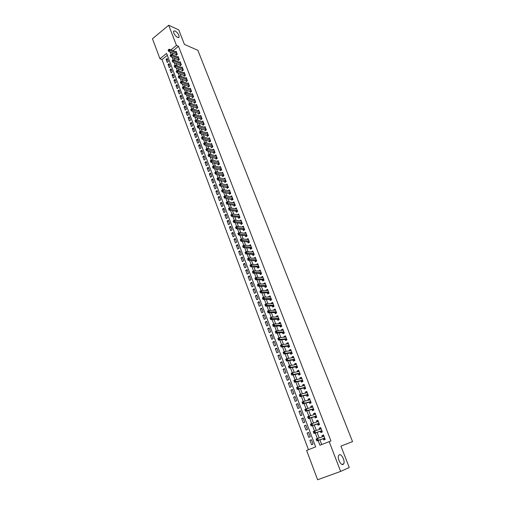 <?xml version="1.0" encoding="UTF-8"?>
<svg xmlns="http://www.w3.org/2000/svg" width="505" height="505" viewBox="0 0 505 505"><rect width="100%" height="100%" fill="white"/><g stroke="black" fill="none" stroke-linecap="round" stroke-linejoin="round"><path stroke-width="0.76" d="M177.583 37.433C174.837 35.565 173.493 33.475 173.543 31.152L175.058 30.925C177.798 32.806 179.136 34.895 179.073 37.193L177.583 37.433M343.065 464.436C340.793 465.73 336.999 457.978 338.653 455.441L339.328 454.797C341.614 453.578 345.357 461.261 343.709 463.811L343.065 464.436M168.695 25.25L178.751 29.883L184.407 44.396L197.865 50.311L352.534 441.604L340.932 446.123L349.264 467.51L340.648 471.411L317.601 479.75L306.617 450.403L315.657 446.887L166.593 53.416L159.959 58.776L152.466 38.765L168.695 25.25L176.472 45.431L170.974 49.869M167.313 55.323L162.017 59.596L308.448 449.69M162.017 59.596L159.959 58.776M175.847 54.376L176.195 55.285L177.324 54.382L176.131 51.27L175.506 51.769M177.842 59.584L178.196 60.499L179.325 59.596L178.126 56.465L177.489 56.97M179.849 64.817L180.203 65.732L181.339 64.836L180.133 61.692L179.483 62.203M181.863 70.075L182.217 70.997L183.359 70.1L182.147 66.938L181.484 67.462M183.889 75.359L184.249 76.287L185.398 75.396L184.173 72.215L183.498 72.745M185.928 80.674L186.288 81.608L187.443 80.724L186.212 77.524L185.524 78.06M187.98 86.02L188.34 86.955L189.495 86.071L188.264 82.858L187.557 83.401M190.038 91.392L190.398 92.333L191.565 91.456L190.322 88.223L189.602 88.773M192.108 96.79L192.468 97.736L193.642 96.865L192.392 93.614L191.654 94.17M194.191 102.218L194.551 103.171L195.732 102.3L194.475 99.037L193.718 99.599M196.281 107.679L196.647 108.638L197.827 107.767L196.565 104.484L195.795 105.059M198.383 113.17L198.755 114.13L199.942 113.265L198.673 109.964L197.884 110.544M200.498 118.688L200.87 119.653L202.063 118.795L200.788 115.475L199.98 116.062M202.625 124.236L203.004 125.208L204.197 124.35L202.915 121.011L202.088 121.61M204.765 129.81L205.144 130.795L206.343 129.936L205.055 126.578L204.203 127.191M206.917 135.422L207.296 136.407L208.502 135.555L207.208 132.184L206.337 132.796M209.076 141.059L209.455 142.05L210.673 141.204L209.367 137.808L208.477 138.439M211.254 146.734L211.633 147.725L212.851 146.886L211.544 143.47L210.623 144.108M213.438 152.434L213.823 153.438L215.048 152.592L213.729 149.164L212.788 149.815M215.635 158.166L216.02 159.176L217.251 158.336L215.925 154.89L214.96 155.546M217.844 163.929L218.236 164.946L219.473 164.112L218.135 160.647L217.144 161.316M220.066 169.73L220.458 170.747L221.701 169.92L220.363 166.429L219.34 167.117M222.301 175.557L222.692 176.58L223.942 175.759L222.598 172.249L221.543 172.95M224.548 181.421L224.946 182.45L226.196 181.63L224.845 178.101L223.759 178.814M226.808 187.317L227.206 188.352L228.468 187.532L227.105 183.99L225.987 184.716M229.081 193.245L229.478 194.286L230.747 193.472L229.377 189.905L228.228 190.644M231.366 199.204L231.77 200.251L233.039 199.443L231.662 195.858L230.476 196.615M233.663 205.2L234.067 206.248L235.349 205.447L233.96 201.842L232.736 202.612M235.974 211.229L236.378 212.283L237.666 211.488L236.271 207.858L235.008 208.653M238.297 217.289L238.707 218.356L240.001 217.56L238.6 213.912L237.318 214.726L238.998 214.96L232.111 213.956L232.698 215.496L231.397 216.298L238.612 217.333L239.515 217.857M240.639 223.387L241.049 224.46L242.343 223.671L240.935 220.003L239.66 220.836M242.987 229.523L243.397 230.596L244.704 229.813L243.29 226.12L242.015 226.985M245.354 235.69L245.765 236.769L247.078 235.993L245.651 232.281L244.388 233.171M247.728 241.889L248.144 242.981L249.464 242.204L248.031 238.474L246.768 239.389M250.12 248.125L250.543 249.224L251.862 248.454L250.423 244.698L249.167 245.645M252.525 254.4L252.948 255.505L254.28 254.741L252.828 250.966L251.578 251.938M254.943 260.713L255.372 261.824L256.71 261.06L255.246 257.266L254.009 258.263M257.38 267.063L257.809 268.174L259.147 267.423L257.683 263.604L256.445 264.626M259.829 273.445L260.258 274.568L261.609 273.817L260.132 269.973L258.901 271.034M262.291 279.865L262.72 280.995L264.077 280.25L262.594 276.386L261.243 277.131L261.369 277.472M264.765 286.329L265.201 287.459L266.564 286.72L265.068 282.838L263.711 283.576L263.85 283.949M267.252 292.824L267.694 293.967L269.064 293.235L267.562 289.321L266.192 290.059L266.35 290.463M269.758 299.358L270.2 300.507L271.576 299.781L270.068 295.848L268.692 296.58L268.862 297.016M272.283 305.935L272.725 307.091L274.108 306.365L272.586 302.413L271.21 303.133L271.387 303.612M274.815 312.551L275.263 313.712L276.652 312.993L275.124 309.01L273.735 309.735L273.931 310.24M277.365 319.198L277.813 320.366L279.214 319.659L277.674 315.657L276.279 316.37L276.488 316.913M279.934 325.895L280.382 327.07L281.79 326.363L280.243 322.335L278.842 323.042L279.063 323.629M282.51 332.625L282.964 333.805L284.378 333.111L282.825 329.058L281.411 329.759L281.651 330.377M285.11 339.398L285.565 340.585L286.985 339.897L285.42 335.819L284.006 336.513L284.258 337.176M287.724 346.209L288.178 347.408L289.611 346.72L288.033 342.617L286.606 343.312L286.878 344.006M290.35 353.064L290.811 354.27L292.243 353.588L290.659 349.466L289.232 350.148L289.51 350.88M292.995 359.964L293.455 361.176L294.901 360.501L293.304 356.347L291.865 357.029L292.161 357.799M295.652 366.901L296.119 368.12L297.571 367.451L295.968 363.272L294.522 363.947L294.832 364.762M298.329 373.883L298.796 375.108L300.254 374.445L298.644 370.241L297.186 370.91L297.514 371.762M301.018 380.903L301.491 382.14L302.962 381.483L301.334 377.254L299.875 377.917L300.216 378.807M303.726 387.973L304.206 389.21L305.676 388.56L304.048 384.311L302.577 384.962L302.931 385.896M306.453 395.08L306.933 396.33L308.416 395.686L306.769 391.407L305.291 392.05L305.67 393.029M309.199 402.233L309.679 403.489L311.168 402.851L309.514 398.546L308.031 399.19L308.416 400.206M311.957 409.429L312.437 410.698L313.94 410.066L312.273 405.736L310.783 406.367L311.187 407.428M314.735 416.675L315.221 417.944L316.723 417.326L315.051 412.964L313.548 413.589L313.971 414.693M317.525 423.96L318.017 425.242L319.532 424.623L317.847 420.236L316.338 420.861L316.774 422.003M320.334 431.295L320.833 432.583L322.354 431.971L320.656 427.558L319.141 428.171L319.596 429.357M311.408 439.792L309.887 440.316L311.553 444.722L313.05 444.135L311.383 439.722L309.887 440.316M308.656 432.514L307.135 433.019L308.782 437.393L310.278 436.793L308.618 432.413L307.135 433.019M305.923 425.286L304.395 425.759L306.036 430.108L307.52 429.502L305.872 425.153L304.395 425.759M303.208 418.096L301.668 418.544L303.303 422.868L304.78 422.256L303.145 417.932L301.668 418.544M300.507 410.956L298.966 411.379L300.589 415.672L302.053 415.053L300.431 410.754L298.966 411.379M297.817 403.855L296.277 404.252L297.887 408.52L299.351 407.901L297.735 403.628L296.277 404.252M295.154 396.797L293.601 397.17L295.204 401.412L296.656 400.787L295.053 396.539L293.601 397.17M292.496 389.784L290.943 390.131L292.54 394.348L293.986 393.711L292.389 389.494L290.943 390.131M289.864 382.815L288.305 383.137L289.889 387.329L291.328 386.685L289.737 382.487L288.305 383.137M287.244 375.884L285.678 376.181L287.25 380.347L288.683 379.697L287.105 375.531L285.678 376.181M284.637 368.997L283.071 369.269L284.637 373.41L286.057 372.753L284.492 368.612L283.071 369.269M282.049 362.154L280.477 362.401L282.03 366.516L283.45 365.854L281.891 361.731L280.477 362.401M279.473 355.343L277.901 355.57L279.442 359.661L280.856 358.992L279.303 354.895L277.901 355.57M276.917 348.583L275.339 348.778L276.873 352.85L278.274 352.174L276.734 348.103L275.339 348.778M274.373 341.853L272.788 342.03L274.316 346.077L275.711 345.395L274.177 341.348L272.788 342.03M271.841 335.168L270.257 335.32L271.772 339.341L273.161 338.659L271.639 334.632L270.257 335.32M269.329 328.521L267.738 328.654L269.247 332.65L270.63 331.955L269.114 327.96L267.738 328.654M266.829 321.919L265.239 322.026L266.735 325.996L268.111 325.302L266.608 321.325L265.239 322.026M264.349 315.347L262.752 315.436L264.241 319.381L265.605 318.68L264.109 314.729L262.752 315.436M261.874 308.814L260.277 308.883L261.76 312.81L263.118 312.096L261.634 308.17L260.277 308.883M259.418 302.325L257.815 302.369L259.292 306.27L260.643 305.557L259.166 301.649L257.815 302.369M256.982 295.867L255.372 295.892L256.837 299.774L258.181 299.048L256.717 295.166L255.372 295.892M254.552 289.453L252.942 289.453L254.4 293.31L255.738 292.584L254.28 288.721L252.942 289.453M252.14 283.071L250.524 283.052L251.976 286.884L253.308 286.158L251.856 282.314L250.524 283.052M249.741 276.727L248.125 276.683L249.565 280.502L250.89 279.764L249.445 275.945L248.125 276.683M247.355 270.421L245.733 270.358L247.166 274.152L248.485 273.407L247.052 269.613L245.733 270.358M244.982 264.147L243.359 264.065L244.786 267.833L246.099 267.088L244.666 263.313L243.359 264.065M242.627 257.91L240.999 257.809L242.413 261.558L243.719 260.807L242.299 257.058L240.999 257.809M240.279 251.711L238.65 251.591L240.058 255.315L241.358 254.564L239.944 250.833L238.65 251.591M237.95 245.55L236.315 245.405L237.716 249.11L239.01 248.353L237.609 244.641L236.315 245.405M235.633 239.414L233.998 239.256L235.387 242.943L236.675 242.173L235.28 238.486L233.998 239.256M233.323 233.323L231.688 233.14L233.07 236.807L234.352 236.037L232.963 232.369L231.688 233.14M231.031 227.263L229.39 227.061L230.766 230.703L232.041 229.927L230.665 226.284L229.39 227.061M228.752 221.234L227.111 221.013L228.475 224.637L229.743 223.86L228.374 220.23L227.111 221.013M226.486 215.237L224.839 215.004L226.202 218.602L227.465 217.819L226.101 214.215L224.839 215.004M224.233 209.278L222.585 209.019L223.936 212.605L225.192 211.816L223.835 208.23L222.585 209.019M221.992 203.351L220.338 203.079L221.682 206.64L222.932 205.844L221.588 202.284L220.338 203.079M219.763 197.455L218.109 197.165L219.448 200.706L220.691 199.911L219.347 196.363L218.109 197.165M217.541 191.591L215.887 191.281L217.219 194.81L218.457 194.008L217.125 190.48L215.887 191.281M215.338 185.764L213.678 185.436L215.004 188.939L216.235 188.138L214.909 184.628L213.678 185.436M213.148 179.969L211.488 179.622L212.801 183.107L214.025 182.299L212.712 178.808L211.488 179.622M210.964 174.2L209.304 173.84L210.61 177.305L211.835 176.491L210.522 173.026L209.304 173.84M208.799 168.468L207.132 168.089L208.432 171.536L209.651 170.715L208.344 167.269L207.132 168.089M206.64 162.761L204.973 162.37L206.267 165.798L207.479 164.977L206.179 161.543L204.973 162.37M204.493 157.093L202.827 156.676L204.115 160.091L205.314 159.264L204.026 155.849L202.827 156.676M202.36 151.45L200.687 151.02L201.968 154.41L203.168 153.583L201.886 150.187L200.687 151.02M200.239 145.838L198.566 145.396L199.841 148.767L201.034 147.933L199.759 144.556L198.566 145.396M198.13 140.257L196.451 139.797L197.72 143.155L198.907 142.315L197.638 138.957L196.451 139.797M196.028 134.709L194.349 134.229L195.612 137.568L196.792 136.729L195.53 133.389L194.349 134.229M193.939 129.185L192.26 128.693L193.516 132.013L194.69 131.167L193.434 127.847L192.26 128.693M191.862 123.693L190.183 123.188L191.433 126.49L192.601 125.638L191.351 122.336L190.183 123.188M189.798 118.233L188.119 117.709L189.356 120.992L190.524 120.139L189.28 116.857L188.119 117.709M187.746 112.798L186.061 112.261L187.292 115.525L188.453 114.673L187.216 111.403L186.061 112.261M185.701 107.395L184.016 106.845L185.24 110.09L186.395 109.231L185.165 105.981L184.016 106.845M183.668 102.023L181.977 101.454L183.201 104.686L184.35 103.822L183.126 100.59L181.977 101.454M181.648 96.67L179.957 96.089L181.169 99.302L182.311 98.437L181.099 95.224L179.957 96.089M179.635 91.355L177.943 90.755L179.149 93.955L180.291 93.084L179.079 89.89L177.943 90.755M177.634 86.065L175.942 85.452L177.141 88.634L178.278 87.763L177.072 84.581L175.942 85.452M175.645 80.8L173.947 80.175L175.14 83.338L176.27 82.46L175.077 79.298L173.947 80.175M173.663 75.561L171.965 74.923L173.152 78.073L174.282 77.196L173.089 74.046L171.965 74.923M171.694 70.353L169.996 69.703L171.176 72.834L172.293 71.95L171.113 68.819L169.996 69.703M169.73 65.17L168.032 64.507L169.207 67.62L170.324 66.736L169.143 63.624L168.032 64.507M168.361 61.547L167.193 58.447L166.082 59.337L167.25 62.437L168.361 61.547M318.112 440.467L319.924 445.221L330.945 440.972L178.505 46.308L173.019 50.727M172.186 52.861L173.064 55.152M174.187 58.094L175.071 60.423M176.195 63.352L177.097 65.719M178.214 68.642L179.13 71.047M180.241 73.964L181.175 76.407M182.286 79.304L183.233 81.791M184.338 84.682L185.303 87.207M186.402 90.086L187.38 92.655M188.472 95.521L189.47 98.128M190.555 100.981L191.572 103.632M192.657 106.473L193.68 109.162M194.766 111.996L195.807 114.73M196.881 117.545L197.941 120.323M199.014 123.125L200.094 125.947M201.154 128.743L202.252 131.603M203.313 134.387L204.424 137.291M205.478 140.062L206.608 143.01M207.656 145.768L208.799 148.76M209.846 151.5L211.008 154.543M212.049 157.27L213.23 160.363M214.265 163.077L215.465 166.208M216.493 168.91L217.706 172.091M218.734 174.774L219.965 178.006M220.988 180.676L222.238 183.953M223.248 186.61L224.517 189.93M225.527 192.575L226.814 195.946M227.818 198.579L229.125 202M230.122 204.613L231.448 208.079M232.439 210.68L233.783 214.202M234.768 216.784L236.132 220.357M237.116 222.92L238.499 226.543M239.471 229.093L240.872 232.773M241.844 235.305L243.265 239.035M244.224 241.554L245.67 245.329M246.623 247.835L248.088 251.667M249.034 254.154L250.524 258.042M251.465 260.504L252.967 264.45M253.901 266.899L255.429 270.895M256.357 273.331L257.904 277.384M258.831 279.795L260.397 283.905M261.312 286.303L262.903 290.47M263.812 292.849L265.422 297.073M266.324 299.433L267.959 303.713M268.856 306.055L270.51 310.392M271.393 312.715L273.079 317.115M273.956 319.419L275.661 323.875M276.532 326.161L278.255 330.68M279.12 332.94L280.868 337.523M281.727 339.764L283.494 344.41M284.347 346.632L286.139 351.335M286.979 353.538L288.803 358.31M289.636 360.488L291.48 365.323M292.307 367.482L294.175 372.374M294.989 374.514L296.883 379.476M297.691 381.591L299.61 386.622M300.412 388.711L302.356 393.812M303.145 395.882L305.121 401.046M305.897 403.091L307.898 408.324M308.669 410.344L310.695 415.647M311.459 417.648L313.51 423.02M314.261 424.989L316.338 430.437M317.083 432.387L319.192 437.898M319.924 439.823L321.717 444.526M323.162 438.675L323.661 439.969L325.195 439.369L323.484 434.925L321.963 435.531L322.43 436.762M178.505 46.308L176.472 45.431M329.165 441.623L340.648 471.411M170.141 52.009L171.113 54.565M172.142 57.261L173.133 59.855M174.156 62.538L175.153 65.17M176.176 67.847L177.192 70.517M178.208 73.181L179.237 75.889M180.247 78.54L181.295 81.292M182.305 83.937L183.365 86.721M184.369 89.353L185.442 92.181M186.446 94.807L187.538 97.673M188.529 100.287L189.64 103.197M190.631 105.797L191.755 108.745M192.74 111.34L193.882 114.326M194.861 116.907L196.016 119.938M196.994 122.513L198.168 125.581M199.14 128.144L200.327 131.256M201.299 133.806L202.499 136.962M203.471 139.5L204.689 142.694M205.649 145.225L206.886 148.464M207.845 150.982L209.095 154.265M210.048 156.771L211.311 160.098M212.264 162.597L213.546 165.962M214.499 168.449L215.793 171.858M216.74 174.339L218.053 177.792M218.993 180.26L220.325 183.757M221.266 186.212L222.61 189.754M223.545 192.203L224.908 195.788M225.836 198.225L227.218 201.855M228.146 204.285L229.548 207.959M230.463 210.377L231.883 214.095M232.799 216.5L234.238 220.268M235.147 222.661L236.599 226.48M237.508 228.86L238.979 232.723M239.881 235.09L241.371 239.004M242.267 241.365L243.776 245.323M244.673 247.671L246.2 251.679M247.09 254.009L248.637 258.068M249.52 260.391L251.086 264.5M251.963 266.81L253.548 270.97M254.419 273.262L256.022 277.472M256.893 279.757L258.516 284.018M259.381 286.291L261.028 290.602M261.887 292.862L263.547 297.224M264.405 299.471L266.091 303.89M266.937 306.118L268.641 310.594M269.487 312.81L271.21 317.336M272.05 319.539L273.792 324.122M274.625 326.306L276.393 330.945M277.22 333.117L279.012 337.813M279.833 339.972L281.645 344.726M282.459 346.866L284.29 351.676M285.098 353.803L286.954 358.67M287.762 360.778L289.636 365.708M290.432 367.804L292.332 372.791M293.127 374.868L295.046 379.911M295.829 381.976L297.78 387.083M298.556 389.128L300.525 394.298M301.296 396.324L303.29 401.557M304.054 403.571L306.074 408.861M306.832 410.855L308.871 416.208M309.628 418.19L311.692 423.607M312.437 425.57L314.527 431.049M315.265 432.993L317.38 438.542M323.516 434.994L321.963 435.531M167.786 60.019L166.082 59.337M320.694 427.666L319.141 428.171M317.897 420.375L316.338 420.861M315.12 413.134L313.548 413.589M312.355 405.944L310.783 406.367M309.609 398.792L308.031 399.19M306.876 391.684L305.291 392.05M304.161 384.621L302.577 384.962M301.466 377.595L299.875 377.917M298.79 370.62L297.186 370.91M296.119 363.682L294.522 363.947M293.474 356.789L291.865 357.029M290.842 349.933L289.232 350.148M288.222 343.122L286.606 343.312M285.622 336.349L284.006 336.513M283.04 329.62L281.411 329.759M280.471 322.929L278.842 323.042M277.914 316.275L276.279 316.37M275.377 309.66L273.735 309.735M272.851 303.088L271.21 303.133M270.339 296.555L268.692 296.58M267.846 290.059L266.192 290.059M265.365 283.595L263.711 283.576M262.897 277.176L261.243 277.131M260.447 270.794L258.787 270.731M258.005 264.443L256.344 264.361M255.581 258.137L253.914 258.03M253.175 251.862L251.503 251.73M250.777 245.619L249.104 245.474M248.397 239.42L246.718 239.25M246.023 233.253L244.344 233.064M243.669 227.117L241.99 226.909M241.327 221.026L239.641 220.792M324.986 439.072L323.452 438.574L316.824 440.928L318.365 440.316L317.651 438.435L323.983 436.219M322.865 436.61L323.654 435.36M324.696 438.069L318.365 440.316L317.209 440.108L316.919 439.35L316.307 439.596L316.591 440.347L317.209 440.108M316.307 439.596L316.111 439.047L317.651 438.435L316.919 439.35M316.591 440.347L316.824 440.928M322.158 431.718L320.625 431.194L313.971 433.429L315.505 432.81L314.798 430.942L321.148 428.846M320.069 429.199L320.833 428.025M321.855 430.683L315.505 432.81L314.35 432.596L314.066 431.851L313.453 432.097L313.738 432.842L314.35 432.596M313.453 432.097L313.264 431.56L314.798 430.942L314.066 431.851M313.738 432.842L313.971 433.429M317.298 421.839L318.036 420.734M310.619 424.642L310.897 425.387L311.509 425.134L311.225 424.396L310.619 424.642L310.436 424.124L318.339 421.517M311.225 424.396L311.957 423.499L312.664 425.355L311.137 425.98L317.815 423.872L319.356 424.402M319.04 423.341L312.664 425.355L311.509 425.134M310.897 425.387L311.137 425.98M316.559 417.136L315.019 416.587L308.321 418.576L309.843 417.944L309.142 416.101L315.474 414.251M314.539 414.523L315.253 413.488M316.237 416.051L309.843 417.944L308.688 417.723L308.41 416.985L307.804 417.237L308.082 417.976L308.688 417.723M307.804 417.237L307.621 416.732L309.142 416.101L308.41 416.985M308.082 417.976L308.321 418.576M311.8 407.257L312.488 406.291M305.001 409.877L305.279 410.615L305.885 410.357L305.607 409.624L305.001 409.877L304.831 409.385L312.759 406.998M305.607 409.624L306.339 408.747L307.034 410.584L305.525 411.221L312.248 409.353L313.788 409.915M313.453 408.804L307.034 410.584L305.885 410.357M305.279 410.615L305.525 411.221M311.029 402.738L309.489 402.157L302.748 403.905L304.25 403.261L303.555 401.443L309.994 399.802M309.079 400.036L309.742 399.133M310.682 401.595L304.25 403.261L303.101 403.034L302.823 402.308L302.224 402.567L302.501 403.293L303.101 403.034M302.224 402.567L302.053 402.087L303.555 401.443L302.823 402.308M302.501 403.293L302.748 403.905M308.29 395.604L306.75 395.011L299.983 396.646L301.479 395.989L300.791 394.184L307.248 392.65M306.377 392.858L307.008 392.025M307.936 394.437L301.479 395.989L300.33 395.762L300.058 395.036L299.459 395.295L299.73 396.021L300.33 395.762M299.459 395.295L299.295 394.834L300.791 394.184L300.058 395.036M299.73 396.021L299.983 396.646M303.694 385.732L304.294 384.955M296.713 388.074L296.984 388.793L297.578 388.534L297.306 387.815L296.713 388.074L296.555 387.625L298.038 386.969L304.521 385.549M297.306 387.815L298.038 386.969L298.726 388.768L297.237 389.424L304.023 387.903L305.569 388.515M305.203 387.322L298.726 388.768L297.578 388.534M296.984 388.793L297.237 389.424M301.024 378.643L301.592 377.929M293.979 380.896L294.251 381.616L294.844 381.351L294.573 380.631L293.979 380.896L293.828 380.461L295.305 379.798L301.807 378.485M294.573 380.631L295.305 379.798L295.987 381.584L294.51 382.247L301.315 380.846L302.861 381.471M302.482 380.246L295.987 381.584L294.844 381.351M294.251 381.616L294.51 382.247M298.367 371.604L298.916 370.948M291.271 373.763L291.536 374.476L292.13 374.205L291.858 373.498L291.271 373.763L291.12 373.34L292.591 372.671L299.111 371.465M291.858 373.498L292.591 372.671L293.266 374.445L291.795 375.12L298.625 373.826L300.172 374.47M299.787 373.22L293.266 374.445L292.13 374.205M291.536 374.476L291.795 375.12M295.734 364.61L296.246 364.004M288.576 366.674L288.841 367.381L289.428 367.11L289.157 366.403L288.576 366.674L288.431 366.27L289.889 365.588L296.435 364.49M289.157 366.403L289.889 365.588L290.564 367.356L289.1 368.031L295.949 366.851L297.477 367.495M297.104 366.232L290.564 367.356L289.428 367.11M288.841 367.381L289.1 368.031M293.115 357.654L293.594 357.104M285.893 359.629L286.158 360.336L286.745 360.059L286.474 359.358L285.893 359.629L285.754 359.238L287.212 358.55L293.771 357.559M286.474 359.358L287.212 358.55L287.882 360.305L286.423 360.987L293.291 359.913L294.775 360.557M294.434 359.289L287.882 360.305L286.745 360.059M286.158 360.336L286.423 360.987M290.514 350.748L290.962 350.249M283.229 352.629L283.494 353.33L284.075 353.052L283.81 352.351L283.229 352.629L283.097 352.244L284.542 351.556L291.12 350.666M283.81 352.351L284.542 351.556L285.211 353.298L283.76 353.992L290.646 353.027L292.098 353.658M291.783 352.383L285.211 353.298L284.075 353.052M283.494 353.33L283.76 353.992M287.926 343.88L288.349 343.432M280.584 345.673L280.849 346.367L281.424 346.083L281.159 345.388L280.584 345.673L280.458 345.3L281.897 344.599L288.494 343.817M281.159 345.388L281.897 344.599L282.554 346.335L281.115 347.03L288.02 346.177L289.434 346.802M289.15 345.521L282.554 346.335L281.424 346.083M280.849 346.367L281.115 347.03M285.35 337.062L285.742 336.658M277.952 338.754L278.217 339.442L278.792 339.164L278.526 338.47L277.952 338.754L277.832 338.394L279.259 337.687L285.874 337.005M278.526 338.47L279.259 337.687L279.921 339.417L278.489 340.117L285.407 339.366L286.789 339.991M286.531 338.703L279.921 339.417L278.792 339.164M278.217 339.442L278.489 340.117M282.8 330.276L283.154 329.923M275.339 331.88L275.597 332.561L276.172 332.277L275.907 331.596L275.339 331.88L275.219 331.533L276.645 330.819L283.28 330.238M275.907 331.596L276.645 330.819L277.295 332.536L275.875 333.243L282.813 332.599L284.157 333.218M283.924 331.924L276.172 332.277M275.597 332.561L275.875 333.243M280.262 323.541L280.584 323.232M272.744 325.043L273.003 325.725L273.565 325.441L273.306 324.759L272.744 325.043L272.631 324.715L274.045 323.995L280.692 323.509M273.306 324.759L274.045 323.995L274.695 325.7L273.274 326.413L280.231 325.87L281.544 326.483M281.335 325.188L273.565 325.441M273.003 325.725L273.274 326.413M270.156 318.251L270.415 318.933L270.983 318.642L270.724 317.967L270.049 317.935L271.456 317.209L278.122 316.818M270.724 317.967L271.456 317.209L272.1 318.901L270.693 319.621L277.668 319.179L278.949 319.791M278.766 318.491L270.983 318.642M270.415 318.933L270.693 319.621M267.593 311.503L267.846 312.178L268.407 311.882L268.149 311.213L267.486 311.194L268.887 310.468L275.572 310.171M268.149 311.213L268.887 310.468L269.531 312.147L268.123 312.873L275.118 312.532L276.374 313.138M276.21 311.831L268.407 311.882M267.846 312.178L268.123 312.873M265.037 304.793L265.295 305.462L265.851 305.165L265.598 304.496L264.942 304.496L266.331 303.757L273.028 303.562M265.598 304.496L266.331 303.757L266.968 305.43L265.573 306.169L272.586 305.923L273.805 306.522M273.666 305.209L265.851 305.165M265.295 305.462L265.573 306.169M262.499 298.12L262.758 298.79L263.313 298.493L263.055 297.824L262.404 297.836L263.793 297.098L270.51 296.99M263.055 297.824L263.793 297.098L264.424 298.758L263.036 299.497L270.068 299.351L271.261 299.951M271.135 298.632L263.313 298.493M262.758 298.79L263.036 299.497M259.98 291.492L260.233 292.155L260.782 291.852L260.536 291.196L259.892 291.221L261.268 290.47L267.997 290.463M260.536 291.196L261.268 290.47L261.899 292.124L260.517 292.868L267.562 292.824L268.729 293.411M268.622 292.092L260.782 291.852M260.233 292.155L260.517 292.868M257.474 284.902L257.727 285.559L258.276 285.256L258.023 284.599L257.386 284.637L258.762 283.886L265.504 283.968M258.023 284.599L258.762 283.886L259.387 285.527L258.011 286.278L265.068 286.329L266.211 286.916M266.129 285.59L258.276 285.256M257.727 285.559L258.011 286.278M254.981 278.35L255.233 279L255.776 278.697L255.53 278.047L254.899 278.097L256.269 277.34L263.023 277.51M255.53 278.047L256.269 277.34L256.887 278.975L255.517 279.732L262.594 279.871L263.711 280.452M263.642 279.12L255.776 278.697M255.233 279L255.517 279.732M252.506 271.835L252.752 272.485L253.295 272.182L253.049 271.532L252.424 271.595L253.788 270.832L260.561 271.097M253.049 271.532L253.788 270.832L254.406 272.454L253.043 273.218L260.132 273.457L261.224 274.032M261.173 272.694L253.295 272.182M252.752 272.485L253.043 273.218M250.044 265.359L250.291 266.009L250.827 265.699L250.587 265.056L249.969 265.131L251.32 264.361L258.112 264.715M250.587 265.056L251.32 264.361L251.938 265.977L250.581 266.747L257.689 267.076L258.756 267.644M258.724 266.305L250.827 265.699M250.291 266.009L250.581 266.747M247.595 258.926L247.841 259.564L248.378 259.254L248.132 258.617L247.526 258.705L248.87 257.935L255.675 258.371M248.132 258.617L248.87 257.935L249.483 259.538L248.138 260.309L255.252 260.731L256.3 261.293M256.281 259.955L248.378 259.254M247.841 259.564L248.138 260.309M245.159 252.525L245.405 253.163L245.941 252.853L245.695 252.21L245.095 252.317L246.434 251.541L253.251 252.064M245.695 252.21L246.434 251.541L247.04 253.138L245.701 253.914L252.835 254.425L253.857 254.981M253.857 253.636L245.941 252.853M245.405 253.163L245.701 253.914M242.741 246.162L242.981 246.8L243.517 246.484L243.277 245.847L242.678 245.967L244.01 245.184L250.84 245.796M243.277 245.847L244.01 245.184L244.616 246.768L243.284 247.551L250.43 248.157L251.433 248.706M251.446 247.355L243.517 246.484M242.981 246.8L243.284 247.551M240.336 239.837L240.576 240.468L241.106 240.153L240.866 239.522L240.279 239.654L241.605 238.865L248.447 239.559M240.866 239.522L241.605 238.865L242.204 240.443L240.879 241.226L248.037 241.92L249.022 242.463M249.047 241.112L241.106 240.153M240.576 240.468L240.879 241.226M237.943 233.55L238.183 234.175L238.714 233.859L238.474 233.234L237.893 233.373L239.212 232.584L246.068 233.361M238.474 233.234L239.212 232.584L239.806 234.15L238.486 234.939L245.664 235.721L246.623 236.258M246.661 234.907L238.714 233.859M238.183 234.175L238.486 234.939M235.57 227.3L235.803 227.919L236.334 227.603L236.094 226.979L235.519 227.136L236.832 226.335L243.7 227.2M236.094 226.979L236.832 226.335L237.426 227.894L236.113 228.689L243.296 229.554L244.237 230.091M244.294 228.733L236.334 227.603M235.803 227.919L236.113 228.689M233.203 221.083L233.443 221.701L233.966 221.379L233.727 220.761L233.159 220.931L234.465 220.13L241.346 221.07M233.727 220.761L234.465 220.13L235.052 221.676L233.746 222.478L240.948 223.431L241.87 223.955M241.933 222.598L233.966 221.379M233.443 221.701L233.746 222.478M239.591 216.493L232.698 215.496L231.612 215.199L231.372 214.581L230.854 214.903L231.088 215.521L231.612 215.199M230.854 214.903L231.372 214.581M231.088 215.521L231.397 216.298M228.519 208.761L228.752 209.373L229.27 209.045L229.036 208.432L228.481 208.628L229.775 207.814L236.681 208.918M229.036 208.432L229.775 207.814L230.356 209.348L229.062 210.156L236.289 211.273L237.173 211.797M237.262 210.427L229.27 209.045M228.752 209.373L229.062 210.156M226.196 202.65L226.429 203.262L226.941 202.934L226.707 202.322L226.158 202.53L227.446 201.71L234.364 202.89M226.707 202.322L227.446 201.71L228.026 203.231L226.739 204.052L233.979 205.251L234.844 205.762M234.945 204.392L226.941 202.934M226.429 203.262L226.739 204.052M223.885 196.578L224.113 197.184L224.63 196.855L224.397 196.249L223.854 196.464L225.135 195.643L232.066 196.899M224.397 196.249L225.135 195.643L225.71 197.158L224.428 197.979L232.527 199.765M232.641 198.396L224.63 196.855M224.113 197.184L224.428 197.979M221.588 190.536L221.815 191.143L222.326 190.808L222.099 190.208L221.562 190.435L222.838 189.609L229.775 190.947M222.099 190.208L222.838 189.609L223.406 191.111L222.131 191.938L230.23 193.806M230.349 192.43L222.326 190.808M221.815 191.143L222.131 191.938M219.303 184.533L219.53 185.133L220.041 184.798L219.814 184.199L219.284 184.439L220.546 183.612L227.502 185.019M219.814 184.199L220.546 183.612L221.121 185.108L219.852 185.935L227.938 187.873M228.071 186.496L220.041 184.798M219.53 185.133L219.852 185.935M217.036 178.562L217.264 179.155L217.769 178.82L217.541 178.227L217.017 178.48L218.274 177.64L225.236 179.13M217.541 178.227L218.274 177.64L218.842 179.13L217.579 179.963L225.666 181.977M225.804 180.601L217.769 178.82M217.264 179.155L217.579 179.963M214.776 172.622L215.004 173.215L215.502 172.88L215.281 172.287L214.758 172.546L216.014 171.713L222.989 173.272M215.281 172.287L216.014 171.713L216.582 173.19L215.319 174.029L223.406 176.112M223.551 174.736L215.502 172.88M215.004 173.215L215.319 174.029M212.529 166.719L212.757 167.306L213.255 166.972L213.028 166.385L212.517 166.656L213.766 165.81L220.748 167.445M213.028 166.385L213.766 165.81L214.328 167.281L213.078 168.127L221.152 170.286M221.31 168.904L213.255 166.972M212.757 167.306L213.078 168.127M210.301 160.849L210.522 161.436L211.021 161.095L210.793 160.508L210.288 160.792L211.532 159.946L218.526 161.657M210.793 160.508L211.532 159.946L212.087 161.411L210.844 162.257L218.917 164.485M219.082 163.102L211.021 161.095M210.522 161.436L210.844 162.257M208.079 155.01L208.3 155.59L208.792 155.256L208.571 154.669L208.073 154.966L209.31 154.113L216.31 155.893M208.571 154.669L209.31 154.113L209.865 155.565L208.628 156.417L216.695 158.715M216.866 157.333L208.792 155.256M208.3 155.59L208.628 156.417M205.87 149.209L206.09 149.783L206.583 149.442L206.362 148.861L205.87 149.171L207.1 148.312L214.114 150.162M206.362 148.861L207.1 148.312L207.65 149.758L206.419 150.616L214.48 152.983M214.663 151.595L206.583 149.442M206.09 149.783L206.419 150.616M203.673 143.433L203.894 144.007L204.386 143.666L204.165 143.092L203.679 143.401L204.904 142.543L211.923 144.468M204.165 143.092L204.904 142.543L205.453 143.982L204.222 144.84L212.283 147.277M212.472 145.888L204.386 143.666M203.894 144.007L204.222 144.84M201.489 137.695L201.71 138.263L202.196 137.922L201.981 137.347L201.495 137.669L202.713 136.811L209.745 138.799M201.981 137.347L202.713 136.811L203.262 138.237L202.038 139.102L210.099 141.608M210.288 140.213L202.196 137.922M201.71 138.263L202.038 139.102M199.323 131.982L199.538 132.55L200.024 132.203L199.81 131.635L199.323 131.982L200.542 131.104L207.58 133.162M199.81 131.635L200.542 131.104L201.085 132.525L199.866 133.396L207.921 135.965M208.123 134.57L200.024 132.203M199.538 132.55L199.866 133.396M205.964 128.958L198.919 126.85L198.383 125.429L205.428 127.557M205.762 130.353L197.707 127.714L198.919 126.85L197.859 126.521L197.644 125.96L197.165 126.307L197.379 126.869L197.859 126.521M197.379 126.869L197.707 127.714M198.383 125.429L197.644 125.96M203.824 123.378L196.767 121.2L196.23 119.792L203.288 121.983M203.61 124.773L195.561 122.071L196.767 121.2L195.713 120.872L195.498 120.31L195.012 120.657L195.227 121.219L195.713 120.872M195.227 121.219L195.561 122.071M196.23 119.792L195.498 120.31M201.691 117.823L194.627 115.582L194.09 114.18L201.16 116.44M201.47 119.224L193.428 116.453L194.627 115.582L193.573 115.254L193.358 114.692L192.878 115.045L193.093 115.601L193.573 115.254M193.093 115.601L193.428 116.453M194.09 114.18L193.358 114.692M199.57 112.299L192.5 109.989L191.969 108.6L199.039 110.923M199.342 113.701L191.307 110.873L192.5 109.989L191.445 109.661L191.231 109.105L190.757 109.459L190.966 110.014L191.445 109.661M190.966 110.014L191.307 110.873M191.969 108.6L191.231 109.105M197.461 106.807L190.379 104.434L189.855 103.052L196.937 105.444M197.228 108.209L189.192 105.318L190.379 104.434L189.331 104.106L189.116 103.55L188.643 103.904L188.851 104.459L189.331 104.106M188.851 104.459L189.192 105.318M189.855 103.052L189.116 103.55M195.366 101.347L188.277 98.911L187.746 97.528L194.842 99.984M195.126 102.749L187.09 99.794L188.277 98.911L187.222 98.576L187.014 98.027L186.541 98.38L186.749 98.929L187.222 98.576M186.749 98.929L187.09 99.794M187.746 97.528L187.014 98.027M193.276 95.912L186.181 93.412L185.657 92.043L192.758 94.561M193.03 97.32L185 94.302L186.181 93.412L185.133 93.078L184.925 92.529L184.451 92.888L184.66 93.438L185.133 93.078M184.66 93.438L185 94.302M185.657 92.043L184.925 92.529M191.199 90.509L184.098 87.946L183.58 86.582L190.682 89.164M190.953 91.916L182.924 88.836L184.098 87.946L183.05 87.611L182.842 87.062L182.374 87.422L182.583 87.971L183.05 87.611M182.583 87.971L182.924 88.836M183.58 86.582L182.842 87.062M189.135 85.137L182.027 82.504L181.51 81.153L188.624 83.798M188.883 86.544L180.859 83.407L182.027 82.504L180.979 82.17L180.777 81.627L180.31 81.987L180.512 82.53L180.979 82.17M180.512 82.53L180.859 83.407M181.51 81.153L180.777 81.627M187.084 79.79L179.963 77.101L179.452 75.75L186.572 78.458M186.825 81.198L178.802 77.997L179.963 77.101L178.921 76.76L178.72 76.223L178.252 76.583L178.461 77.12L178.921 76.76M178.461 77.12L178.802 77.997M179.452 75.75L178.72 76.223M185.038 74.469L177.911 71.723L177.4 70.378L184.533 73.143M184.773 75.876L176.756 72.625L177.911 71.723L176.876 71.382L176.668 70.845L176.207 71.205L176.409 71.742L176.876 71.382M176.409 71.742L176.756 72.625M177.4 70.378L176.668 70.845M183.006 69.179L175.873 66.37L175.368 65.038L182.501 67.859M182.741 70.593L174.724 67.279L175.873 66.37L174.837 66.029L174.635 65.499L174.174 65.858L174.376 66.395L174.837 66.029M174.376 66.395L174.724 67.279M175.368 65.038L174.635 65.499M180.986 63.92L173.846 61.048L173.341 59.723L180.481 62.607M180.714 65.328L172.704 61.957L173.846 61.048L172.811 60.707L172.609 60.177L172.155 60.543L172.357 61.073L172.811 60.707M172.357 61.073L172.704 61.957M173.341 59.723L172.609 60.177M178.978 58.681L171.833 55.752L171.328 54.439L178.473 57.381M178.701 60.095L170.69 56.667L171.833 55.752L170.797 55.411L170.595 54.881L170.141 55.247L170.343 55.777L170.797 55.411M170.343 55.777L170.69 56.667M171.328 54.439L170.595 54.881M176.977 53.473L169.825 50.487L169.327 49.181L176.479 52.179M176.693 54.887L168.689 51.409L169.825 50.487L168.79 50.146L168.594 49.623L168.14 49.989L168.335 50.513L168.79 50.146M168.335 50.513L168.689 51.409M169.327 49.181L168.594 49.623M324.721 438.138L323.604 438.574M324.696 438.081L323.452 438.574M323.97 436.181L323.048 436.547M321.887 430.759L320.782 431.207M321.862 430.702L320.625 431.194M321.142 428.821L320.725 428.985M319.072 423.43L317.967 423.878M319.046 423.367L317.815 423.872M316.275 416.145L315.177 416.6M316.25 416.082L315.019 416.587M313.491 408.905L312.399 409.366M313.466 408.835L312.248 409.353M310.726 401.709L309.647 402.176M310.701 401.639L309.489 402.157M307.981 394.556L306.901 395.03M307.955 394.487L306.75 395.011M305.254 387.449L304.18 387.922M305.222 387.373L304.023 387.903M302.539 380.385L301.472 380.865M302.508 380.309L301.315 380.846M299.844 373.365L298.783 373.851M299.812 373.283L298.625 373.826M297.161 366.39L296.107 366.876M297.129 366.302L295.949 366.851M294.497 359.453L293.449 359.945M294.466 359.364L293.291 359.913M291.852 352.559L290.804 353.052M291.814 352.471L290.646 353.027M289.22 345.704L288.178 346.209M289.182 345.616L288.02 346.177M286.6 338.893L285.565 339.398M286.569 338.798L285.407 339.366M283.999 332.126L282.97 332.631M283.962 332.025L282.813 332.599M281.418 325.39L280.395 325.908M281.38 325.296L280.231 325.87M278.848 318.699L277.826 319.223M278.81 318.605L277.668 319.179M276.292 312.052L275.282 312.576M276.254 311.951L275.118 312.532M273.754 305.443L272.744 305.967M273.71 305.336L272.586 305.923M271.229 298.865L270.225 299.396M271.185 298.758L270.068 299.351M268.717 292.332L267.719 292.868M268.679 292.225L267.562 292.824M266.223 285.836L265.232 286.379M266.179 285.729L265.068 286.329M263.743 279.379L262.758 279.921M263.698 279.265L262.594 279.871M261.281 272.959L260.296 273.508M261.23 272.845L260.132 273.457M258.825 266.577L257.847 267.126M258.781 266.463L257.689 267.076M256.389 260.233L255.416 260.788M256.344 260.113L255.252 260.731M253.964 253.927L252.999 254.482M253.92 253.8L252.835 254.425M251.559 247.652L250.594 248.214M251.509 247.526L250.43 248.157M249.161 241.415L248.201 241.977M249.11 241.289L248.037 241.92M246.781 235.216L245.828 235.778M246.73 235.084L245.664 235.721M244.414 229.049L243.46 229.617M244.363 228.916L243.296 229.554M242.059 222.92L241.112 223.494M242.009 222.787L240.948 223.431M239.717 216.822L238.777 217.402M239.667 216.689L238.612 217.333M237.388 210.762L236.454 211.343M237.337 210.623L236.289 211.273M235.071 204.733L234.143 205.32M235.021 204.594L233.979 205.251M232.773 198.743L231.845 199.33M232.717 198.604L231.681 199.26M230.482 192.784L229.56 193.371M230.425 192.639L229.396 193.301M228.203 186.856L227.288 187.45M228.153 186.711L227.124 187.38M225.943 180.96L225.028 181.56M225.886 180.815L224.864 181.484M223.69 175.102L222.781 175.702M223.633 174.957L222.617 175.626M221.455 169.276L220.546 169.876M221.398 169.125L220.382 169.8M219.227 163.481L218.324 164.087M219.17 163.33L218.16 164.011M217.011 157.718L216.115 158.324M216.954 157.566L215.951 158.248M214.814 151.986L213.918 152.598M214.751 151.835L213.754 152.516M212.624 146.286L211.734 146.898M212.561 146.128L211.57 146.816M210.446 140.617L209.562 141.236M210.383 140.459L209.398 141.147M208.281 134.98L207.397 135.599M208.218 134.822L207.233 135.517M206.128 129.368L205.251 129.993M206.065 129.211L205.087 129.911M203.982 123.794L203.111 124.419M203.925 123.63L202.947 124.331M201.855 118.246L200.984 118.877M201.792 118.088L200.82 118.789M199.734 112.729L198.869 113.36M199.671 112.564L198.705 113.271M197.625 107.243L196.767 107.874M197.562 107.079L196.603 107.786M195.53 101.783L194.677 102.42M195.467 101.619L194.507 102.332M193.447 96.36L192.594 96.998M193.383 96.19L192.43 96.903M191.37 90.957L190.524 91.601M191.307 90.786L190.36 91.506M189.312 85.585L188.466 86.229M189.242 85.414L188.302 86.134M187.26 80.245L186.414 80.888M187.191 80.074L186.25 80.794M185.215 74.929L184.382 75.58M185.152 74.759L184.218 75.485M183.189 69.646L182.355 70.296M183.119 69.475L182.191 70.201M181.169 64.388L180.335 65.044M181.099 64.211L180.171 64.943M179.161 59.161L178.334 59.811M179.092 58.984L178.17 59.716M177.16 53.959L176.34 54.616M177.091 53.776L176.176 54.515M343.709 463.811L342.03 464.423M179.073 37.193L178.562 37.61"/></g></svg>
